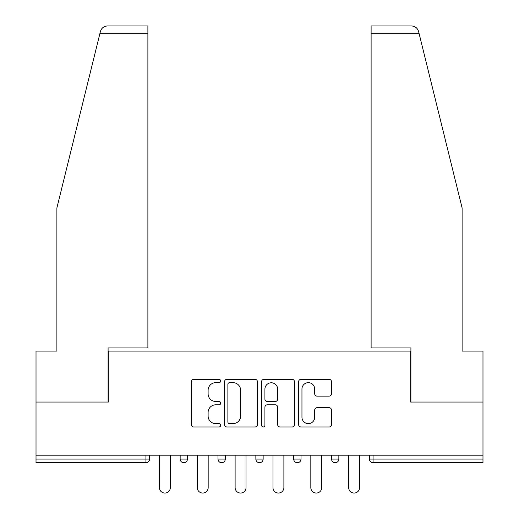 <?xml version="1.0" encoding="UTF-8"?>
<svg xmlns="http://www.w3.org/2000/svg" width="519" height="519" viewBox="0 0 519 519"><rect width="100%" height="100%" fill="white"/><g stroke="black" fill="none" stroke-linecap="round" stroke-linejoin="round"><path stroke-width="0.78" d="M220.679 380.998A1.667 1.667 0 0 0 219.012 379.331L193.704 379.331A2.381 2.381 0 0 0 191.323 381.712L191.323 424.587A2.381 2.381 0 0 0 193.704 426.968L219.012 426.968A1.667 1.667 0 0 0 220.679 425.301A1.667 1.667 0 0 0 219.012 423.634L215.735 423.634A7.623 7.623 0 0 1 208.113 416.011L208.113 412.436A7.623 7.623 0 0 1 215.735 404.814L219.012 404.814A1.667 1.667 0 0 0 220.679 403.146A1.667 1.667 0 0 0 219.012 401.479L215.735 401.479A7.623 7.623 0 0 1 208.113 393.863L208.113 390.288A7.623 7.623 0 0 1 215.735 382.665L219.012 382.665A1.667 1.667 0 0 0 220.679 380.998M329.104 396.12A2.381 2.381 0 0 0 331.492 393.739L331.492 381.712A2.381 2.381 0 0 0 329.104 379.331L301.001 379.331A2.381 2.381 0 0 0 298.62 381.712L298.62 424.587A2.381 2.381 0 0 0 301.001 426.968L329.104 426.968A2.381 2.381 0 0 0 331.492 424.587L331.492 410.055A2.381 2.381 0 0 0 329.104 407.675L317.077 407.675A2.381 2.381 0 0 0 314.696 410.055L314.696 417.263A6.371 6.371 0 0 1 308.325 423.634A6.371 6.371 0 0 1 301.954 417.263L301.954 389.036A6.371 6.371 0 0 1 308.325 382.665A6.371 6.371 0 0 1 314.696 389.036L314.696 393.739A2.381 2.381 0 0 0 317.077 396.12L329.104 396.12M99.985 33.229L100.414 31.484C101.516 28.039 103.871 26.197 107.478 25.95L147.883 25.95L147.883 33.229L99.985 33.229L56.889 207.937L56.889 351.097L36.019 351.097L36.019 402.056L108.328 402.056L108.328 351.097L410.672 351.097L410.672 402.056L482.981 402.056L482.981 455.195L36.019 455.195L36.019 459.081L145.943 459.081L145.943 455.195M147.883 33.229L147.883 347.944L108.088 347.944L108.088 402.056L36.019 402.056L36.019 455.195M257.418 381.712A2.381 2.381 0 0 0 255.037 379.331L226.926 379.331A2.381 2.381 0 0 0 224.545 381.712L224.545 424.587A2.381 2.381 0 0 0 226.926 426.968L255.037 426.968A2.381 2.381 0 0 0 257.418 424.587L257.418 381.712M263.963 379.331L292.074 379.331A2.381 2.381 0 0 1 294.455 381.712L294.455 424.587A2.381 2.381 0 0 1 292.074 426.968L280.046 426.968A2.381 2.381 0 0 1 277.659 424.587L277.659 407.194A2.381 2.381 0 0 0 275.278 404.814L267.298 404.814A2.381 2.381 0 0 0 264.917 407.194L264.917 425.301A1.667 1.667 0 0 1 263.25 426.968A1.667 1.667 0 0 1 261.582 425.301L261.582 381.712A2.381 2.381 0 0 1 263.963 379.331M145.943 462.721A3.639 3.639 0 0 0 149.582 459.081L145.943 459.081L145.943 462.721A3.639 3.639 0 0 0 149.582 459.081L149.582 455.195L149.582 459.081A3.639 3.639 0 0 1 145.943 462.721L36.019 462.721L36.019 459.081M482.981 455.195L482.981 462.721L373.057 462.721A3.639 3.639 0 0 1 369.418 459.081L369.418 455.195M180.151 455.195L180.151 459.081L180.151 455.195M183.791 462.721A3.639 3.639 0 0 1 180.151 459.081A3.639 3.639 0 0 0 183.791 462.721A3.639 3.639 0 0 0 187.43 459.081L187.43 455.195L187.43 459.081A3.639 3.639 0 0 1 183.791 462.721A3.639 3.639 0 0 1 180.151 459.081L187.43 459.081A3.639 3.639 0 0 1 183.791 462.721M218.006 455.195L218.006 459.081L218.006 455.195M225.285 455.195L225.285 459.081L225.285 455.195M255.861 455.195L255.861 459.081L255.861 455.195M263.139 455.195L263.139 459.081L263.139 455.195M293.715 459.081A3.639 3.639 0 0 0 297.355 462.721A3.639 3.639 0 0 0 300.994 459.081A3.639 3.639 0 0 1 297.355 462.721A3.639 3.639 0 0 0 300.994 459.081L300.994 455.195L300.994 459.081L293.715 459.081A3.639 3.639 0 0 0 297.355 462.721A3.639 3.639 0 0 1 293.715 459.081L293.715 455.195M331.57 455.195L331.57 459.081L331.57 455.195M338.849 455.195L338.849 459.081L338.849 455.195M221.645 462.721A3.639 3.639 0 0 1 218.006 459.081A3.639 3.639 0 0 0 221.645 462.721A3.639 3.639 0 0 0 225.285 459.081A3.639 3.639 0 0 1 221.645 462.721A3.639 3.639 0 0 1 218.006 459.081L225.285 459.081A3.639 3.639 0 0 1 221.645 462.721M259.5 462.721A3.639 3.639 0 0 1 255.861 459.081A3.639 3.639 0 0 0 259.5 462.721A3.639 3.639 0 0 0 263.139 459.081A3.639 3.639 0 0 1 259.5 462.721A3.639 3.639 0 0 1 255.861 459.081L263.139 459.081A3.639 3.639 0 0 1 259.5 462.721M335.209 462.721A3.639 3.639 0 0 1 331.57 459.081A3.639 3.639 0 0 0 335.209 462.721A3.639 3.639 0 0 0 338.849 459.081A3.639 3.639 0 0 1 335.209 462.721A3.639 3.639 0 0 1 331.57 459.081L338.849 459.081A3.639 3.639 0 0 1 335.209 462.721M373.057 455.195L373.057 462.721A3.639 3.639 0 0 1 369.418 459.081L482.981 459.081M229.547 382.665A1.667 1.667 0 0 0 227.88 384.332L227.88 421.966A1.667 1.667 0 0 0 229.547 423.634L233.005 423.634A7.623 7.623 0 0 0 240.621 416.011L240.621 390.288A7.623 7.623 0 0 0 233.005 382.665L229.547 382.665M277.659 389.153A6.371 6.371 0 0 0 271.288 382.782A6.371 6.371 0 0 0 264.917 389.153L264.917 399.098A2.381 2.381 0 0 0 267.298 401.479L275.278 401.479A2.381 2.381 0 0 0 277.659 399.098L277.659 389.153M159.404 487.588L159.404 455.195L159.404 487.588A5.462 5.462 0 0 0 164.867 493.05A5.462 5.462 0 0 0 170.329 487.588L170.329 455.195M147.883 25.95L118.76 25.95L147.883 25.95M100.414 31.484C101.088 29.525 101.088 29.525 100.414 31.484C101.088 29.525 101.088 29.525 100.414 31.484M419.015 33.229L371.117 33.229L371.117 347.944L410.912 347.944L410.912 402.056L482.981 402.056L482.981 351.097L462.111 351.097L462.111 207.937L418.586 31.484C417.912 29.525 417.912 29.525 418.586 31.484C417.912 29.525 417.912 29.525 418.586 31.484C417.484 28.039 415.129 26.197 411.522 25.95L371.117 25.95L411.522 25.95M371.117 33.229L371.117 25.95M197.259 487.588L197.259 455.195L197.259 487.588A5.462 5.462 0 0 0 202.721 493.05A5.462 5.462 0 0 0 208.177 487.588L208.177 455.195M235.113 487.588L235.113 455.195L235.113 487.588A5.462 5.462 0 0 0 240.576 493.05A5.462 5.462 0 0 0 246.032 487.588L246.032 455.195M272.968 487.588L272.968 455.195L272.968 487.588A5.462 5.462 0 0 0 278.424 493.05A5.462 5.462 0 0 0 283.887 487.588L283.887 455.195M310.823 487.588L310.823 455.195L310.823 487.588A5.462 5.462 0 0 0 316.279 493.05A5.462 5.462 0 0 0 321.741 487.588L321.741 455.195M348.671 487.588L348.671 455.195L348.671 487.588A5.462 5.462 0 0 0 354.133 493.05A5.462 5.462 0 0 0 359.596 487.588L359.596 455.195M373.057 462.721A3.639 3.639 0 0 1 369.418 459.081"/></g></svg>
